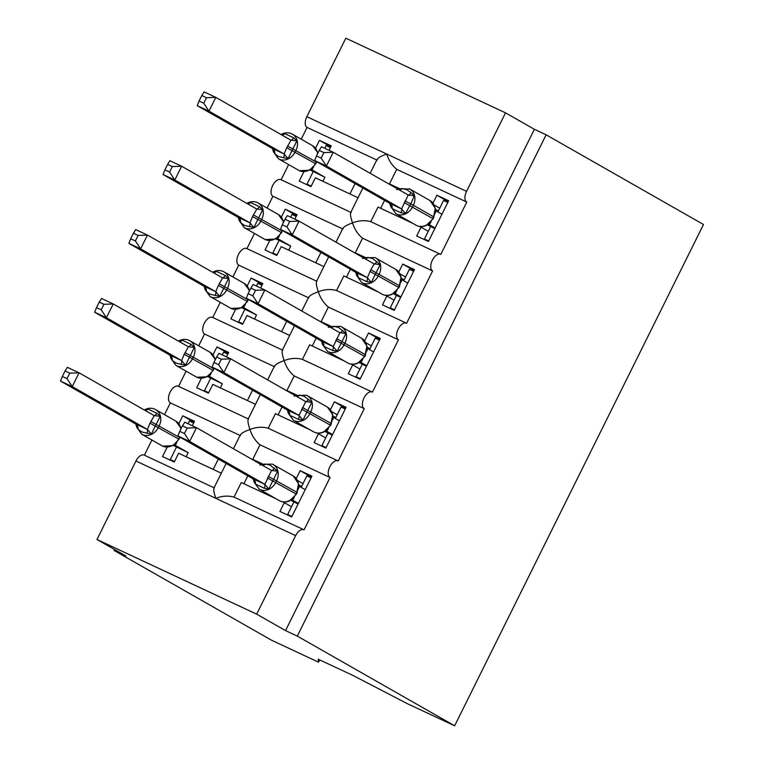 <?xml version="1.0" encoding="UTF-8"?>
<svg xmlns="http://www.w3.org/2000/svg" width="764" height="764" viewBox="0 0 764 764"><rect width="100%" height="100%" fill="white"/><g stroke="black" fill="none" stroke-linecap="round" stroke-linejoin="round"><path stroke-width="1.15" d="M319.686 659.905L318.55 662.187L271.468 640.175L114.103 550.472L125.85 555.963L96.971 539.499L135.944 460.998A9.235 4.976 115.1 0 1 144.186 455.105A9.235 4.976 115.1 0 1 144.377 455.21L151.902 440.045M114.571 549.536L114.103 550.472M358.039 197.742L315.36 177.792L310.986 186.607L299.24 181.116L303.919 171.699M315.57 148.235L319.476 140.356L330.755 146.783M329.017 150.279L331.223 145.838L319.476 140.356M376.767 160.001L307.08 127.435A9.235 4.976 -64.9 0 1 306.851 116.701L345.825 38.2L505.52 112.843L534.399 129.307L285.545 630.606L297.291 636.097L454.647 725.8L407.556 703.787L353.006 675.471L318.244 659.227L318.55 662.187M342.587 228.866L272.901 196.291A9.235 4.976 -64.9 0 1 272.586 185.738A9.235 4.976 -64.9 0 1 280.913 179.664A9.235 4.976 -64.9 0 1 281.104 179.769L288.63 164.604M301.236 139.21L307.08 127.435M285.545 630.606L256.675 614.151L295.639 535.65A9.235 4.976 115.1 0 1 303.881 529.758A9.235 4.976 115.1 0 1 304.072 529.853L330.048 477.519A9.235 4.976 -64.9 0 1 329.733 466.966A9.235 4.976 -64.9 0 1 338.06 460.893A9.235 4.976 -64.9 0 1 338.251 460.998L364.237 408.664A9.235 4.976 -64.9 0 1 363.912 398.111A9.235 4.976 -64.9 0 1 372.249 392.037A9.235 4.976 -64.9 0 1 372.44 392.133L398.416 339.799A9.235 4.976 -64.9 0 1 398.101 329.246A9.235 4.976 -64.9 0 1 406.429 323.172A9.235 4.976 -64.9 0 1 406.62 323.277L432.596 270.943L362.547 238.196C357.848 234.309 354.506 229.21 352.519 222.887C358.86 220.433 364.934 220.032 370.75 221.665L440.608 254.316A9.235 4.976 -64.9 0 1 440.799 254.412L466.785 202.078L396.726 169.331C392.027 165.444 388.685 160.345 386.708 154.022C380.205 156.381 377.015 158.425 377.139 160.173M432.596 270.943A9.235 4.976 -64.9 0 1 432.281 260.39A9.235 4.976 -64.9 0 1 440.608 254.316M466.785 202.078A9.235 4.976 -64.9 0 1 466.556 191.344L306.851 116.701M323.85 266.598L281.181 246.648L276.807 255.462L265.06 249.981L269.74 240.555M281.381 217.091L285.297 209.212L296.575 215.639M294.837 219.144L297.034 214.703L285.297 209.212M308.408 297.721L238.721 265.156A9.235 4.976 -64.9 0 1 238.406 254.603A9.235 4.976 -64.9 0 1 246.734 248.529A9.235 4.976 -64.9 0 1 246.925 248.625L254.45 233.469M267.056 208.075L272.901 196.291M398.416 339.799L328.367 307.052C323.669 303.165 320.326 298.065 318.34 291.743C324.671 289.298 330.755 288.887 336.571 290.53L406.429 323.172M289.671 335.463L246.992 315.513L242.618 324.328L230.881 318.836L235.551 309.42M247.202 285.956L251.117 278.077L262.386 284.504M260.648 287.999L262.854 283.559L251.117 278.077M274.219 366.586L204.532 334.011A9.235 4.976 -64.9 0 1 204.217 323.458A9.235 4.976 -64.9 0 1 212.545 317.385A9.235 4.976 -64.9 0 1 212.745 317.49L220.271 302.324M232.877 276.931L238.721 265.156M364.237 408.664L294.178 375.917C289.48 372.03 286.137 366.93 284.16 360.608C290.492 358.154 296.566 357.753 302.382 359.386L372.249 392.037M255.491 404.318L212.812 384.368L208.438 393.183L196.692 387.701L201.371 378.276M213.022 354.811L216.928 346.932L228.207 353.36M226.469 356.864L228.675 352.424L216.928 346.932M178.566 386.336L186.082 371.189M198.688 345.796L204.532 334.011M330.048 477.519L259.999 444.772C255.3 440.885 251.958 435.786 249.971 429.463C256.312 427.019 262.386 426.608 268.202 428.251L338.06 460.893M396.726 169.331L389.487 183.933L399.744 188.727L409.81 189.052A13.236 11.135 119.7 0 1 413.353 205.268L410.736 203.912L405.493 213.528L401.043 212.812L392.228 208.687L390.815 206.662L389.697 203.32L401.568 208.878L408.272 195.03A6.771 1.757 115.8 0 0 411.032 192.671L414.308 195.756L410.736 203.912L404.968 200.922M432.987 203.119L436.903 195.24L448.649 200.731L428.413 241.491L416.666 236.009L421.04 227.195L419.36 226.402M412.799 223.336L377.999 207.073L370.75 221.665M421.04 227.195L428.26 231.301M362.547 238.196L355.298 252.798L365.564 257.592M398.808 271.974L402.723 264.096L414.46 269.587L394.224 310.356L382.487 304.865L386.861 296.05L385.18 295.267M378.61 292.201L343.819 275.928L336.571 290.521M386.861 296.05L394.081 300.166M328.367 307.052L321.119 321.654L331.375 326.448M364.629 340.839L368.534 332.961L380.281 338.452L360.045 379.211L348.298 373.73L352.681 364.915L350.991 364.122M344.43 361.057L309.63 344.793L302.391 359.386M352.681 364.915L359.892 369.022M294.178 375.917L286.939 390.519L297.196 395.313M330.44 409.695L334.355 401.816L346.102 407.308L325.865 448.076L314.119 442.585L318.493 433.771L316.812 432.987M310.251 429.922L275.451 413.649L268.212 428.241M318.493 433.771L325.712 437.887M221.302 473.183L178.633 453.233L174.259 462.048L162.512 456.557L167.192 447.141M178.833 423.676L182.749 415.797L194.027 422.225M192.289 425.72L194.495 421.279L182.749 415.797M240.039 435.442L170.353 402.876A9.235 4.976 -64.9 0 1 170.038 392.324A9.235 4.976 -64.9 0 1 178.365 386.25A9.235 4.976 -64.9 0 1 178.556 386.345M164.508 414.651L170.353 402.876M214.426 487.948C213.194 488.454 213.643 491.911 215.792 498.329C222.123 495.874 228.207 495.473 234.023 497.106L241.271 482.514L276.062 498.777M303.881 529.758L234.023 497.106M259.999 444.772L252.75 459.374L263.017 464.168M296.26 478.56L300.176 470.681L311.913 476.173L291.676 516.932L279.939 511.45L284.313 502.636L282.632 501.843M284.313 502.636L291.533 506.742M505.52 112.843L466.556 191.344M389.487 183.933A13.542 0.497 26.4 0 1 392.037 185.337L398.77 189.176M438.335 211.007L435.451 209.355M434.21 205.01L439.749 208.171M355.298 252.798A13.542 0.497 26.4 0 1 357.858 254.192L364.59 258.031M404.156 279.863L401.272 278.22M400.03 273.875L405.56 277.026M321.119 321.654A13.542 0.497 26.4 0 1 323.678 323.057L330.401 326.897M369.977 348.728L367.083 347.076M365.841 342.73L371.38 345.891M286.939 390.519A13.542 0.497 26.4 0 1 289.489 391.913L296.222 395.752M335.788 417.583L332.903 415.941M331.662 411.595L337.201 414.747M534.399 129.307L546.136 134.798L703.491 224.501L454.647 725.8M301.608 486.448L298.724 484.796M252.75 459.374A13.542 0.497 26.4 0 1 255.31 460.778L262.042 464.617M297.483 480.451L303.012 483.612M256.675 614.151L96.971 539.499M546.136 134.798L297.291 636.097M240.402 435.614C240.288 433.866 243.477 431.822 249.971 429.463C247.832 423.055 247.374 419.598 248.615 419.092M274.591 366.758C274.467 365.011 277.657 362.957 284.16 360.608C282.012 354.19 281.553 350.733 282.795 350.227M308.771 297.893C308.656 296.146 311.846 294.102 318.34 291.743C316.191 285.335 315.742 281.878 316.974 281.372M342.95 229.038C342.835 227.29 346.025 225.237 352.519 222.887C350.38 216.47 349.922 213.013 351.153 212.507M300.176 470.681L311.445 477.108M334.355 401.816L345.634 408.253M368.534 332.961L379.813 339.388M402.723 264.096L413.993 270.532M436.903 195.24L448.181 201.667M298.59 483.765L293.29 476.01A13.236 11.135 -60.3 0 1 296.833 492.226L298.581 483.765M259.932 465.056L265.5 463.996L270.15 465.18L277.58 471.197L268.766 488.97L264.306 488.253L255.501 484.128L252.97 478.761L264.841 484.319L271.545 470.471A6.771 1.757 115.8 0 0 274.305 468.112M182.481 425.854L179.75 431.354L184.449 433.551L187.18 428.041L182.481 425.854L184.764 422.206L196.51 427.697L271.545 470.471L277.58 471.197M187.18 428.041L196.51 427.697L189.673 441.468L177.926 435.977L252.97 478.761M184.449 433.551L189.673 441.468L264.707 484.242M298.38 503.438L292.564 500.134A6.771 5.195 113.9 0 0 292.373 500.038M298.084 504.039L290.75 500.296M301.159 487.356L306.841 475.896L311.072 477.872M291.762 516.77L287.703 514.459L293.853 502.063M305.218 489.667L299.345 486.315L298.543 488.626M294.293 497.345L292.641 500.162M253.925 481.807L259.149 489.132L279.366 500.659A13.236 11.135 -60.3 0 0 280.035 501.003A13.236 11.135 -60.3 0 0 296.012 493.878L296.833 492.226L268.24 476.364M279.366 500.659C282.422 502.349 285.755 502.464 289.384 500.993L296.422 494.155L297.244 492.503M292.507 500.095L291.065 500.105M268.766 488.97L264.841 484.319M179.75 431.354L177.926 435.977M291.924 516.435L287.703 514.459M145.475 409.447L148.073 409.112L156.878 413.228L160.153 416.313L151.339 434.076L141.942 432.013L138.074 429.244L135.543 423.867L147.414 429.435L149.992 423.132L154.252 415.654L79.084 372.813L72.246 386.584L147.29 429.358M154.977 409.256A13.236 11.135 119.7 0 1 155.655 409.609A13.236 11.135 119.7 0 1 159.198 425.825L158.377 427.477A13.236 11.135 119.7 0 1 142.4 434.592A13.236 11.135 119.7 0 1 141.732 434.248L136.498 426.923M67.022 378.657L69.753 373.157L65.064 370.96L62.333 376.471L67.022 378.657L72.246 386.584L60.509 381.093L135.543 423.867M160.153 416.313L154.118 415.587A6.771 1.757 -64.2 0 0 156.878 413.228M65.064 370.96L67.337 367.322L79.084 372.813L69.753 373.157M176.866 442.461L175.137 445.24A6.771 5.195 -66.1 0 0 174.946 445.154M186.149 456.748L188.173 452.67L175.214 445.278M218.351 459.021L213.204 469.392M188.173 452.67L173.323 445.412M188.059 423.753L189.424 421.012L193.645 422.989M174.335 461.886L170.276 459.575L176.427 447.179M181.097 428.451L175.863 421.126A13.236 11.135 -60.3 0 1 180.887 429.062M141.732 434.248L162.675 446.147L172.989 445.613L178.996 439.262L179.406 437.342A13.236 11.135 -60.3 0 0 179.607 436.932M173.638 445.221L175.08 445.211M147.414 429.435L151.339 434.076M60.509 381.093L62.333 376.471M174.507 461.551L170.276 459.575M332.77 414.9L327.469 407.155A13.236 11.135 -60.3 0 1 331.013 423.371L332.76 414.9M294.121 396.191L299.679 395.131L304.33 396.315L311.76 402.341L302.945 420.104L298.495 419.388L289.68 415.272L287.149 409.896L299.02 415.463L305.734 401.616A6.771 1.757 115.8 0 0 308.484 399.257M216.67 356.989L213.939 362.489L218.628 364.686L221.359 359.185L216.67 356.989L218.953 353.35L230.69 358.832L305.858 401.683L311.76 402.341M221.359 359.185L230.69 358.832L223.852 372.612L212.115 367.121L287.149 409.896M218.628 364.686L223.852 372.612L298.896 415.387M332.56 434.582L326.744 431.268A6.771 5.195 113.9 0 0 326.553 431.173M332.264 435.174L324.939 431.431M335.339 418.491L341.031 407.04L345.252 409.007M325.942 447.914L321.883 445.603L328.033 433.207M339.397 420.802L333.524 417.45L332.722 419.77M328.472 428.489L326.82 431.307M288.104 412.952L293.338 420.276L313.546 431.794A13.236 11.135 -60.3 0 0 314.214 432.147A13.236 11.135 -60.3 0 0 330.201 425.023L331.013 423.371L302.42 407.498M313.546 431.794C316.602 433.494 319.944 433.608 323.573 432.128L330.602 425.29L331.423 423.638M326.686 431.23L325.254 431.249M302.945 420.104L299.02 415.463M213.939 362.489L212.115 367.121M326.113 447.57L321.883 445.603M366.949 346.044L361.658 338.29A13.236 11.135 -60.3 0 1 365.202 354.506L366.949 346.044M328.3 327.336L333.858 326.276L338.519 327.46L345.949 333.476L337.125 351.249L332.674 350.533L323.869 346.407L321.329 341.04L333.199 346.598L339.913 332.751A6.771 1.757 115.8 0 0 342.673 330.392M250.85 288.133L248.119 293.634L252.808 295.83L255.539 290.32L250.85 288.133L253.132 284.485L264.869 289.976L339.913 332.751L345.949 333.476M255.539 290.32L264.869 289.976L258.041 303.747L246.294 298.256L321.329 341.04M252.808 295.83L258.041 303.747L333.075 346.522M366.749 365.717L360.923 362.413A6.771 5.195 113.9 0 0 360.742 362.317M366.443 366.319L359.118 362.575M369.518 349.635L375.21 338.175L379.431 340.152M360.121 379.049L356.072 376.738L362.222 364.342M373.577 351.946L367.713 348.594L366.911 350.905M362.652 359.624L361 362.442M322.293 344.087L327.517 351.411L347.725 362.938A13.236 11.135 -60.3 0 0 348.403 363.282A13.236 11.135 -60.3 0 0 364.38 356.158L365.202 354.506L336.609 338.643M347.725 362.938C350.781 364.629 354.124 364.743 357.753 363.272L364.791 356.435L365.603 354.782M360.866 362.375L359.433 362.384M337.125 351.249L333.199 346.598M248.119 293.634L246.294 298.256M360.293 378.715L356.072 376.738M401.138 277.179L395.838 269.434A13.236 11.135 -60.3 0 1 399.381 285.65L401.129 277.179M362.48 258.471L368.047 257.411L372.698 258.595L380.128 264.621L371.304 282.384L366.854 281.668L358.049 277.552L355.518 272.175L367.388 277.743L370.788 269.778L374.226 263.962L299.058 221.111L292.22 234.892L367.255 277.666M285.029 219.268L287.312 215.629L299.058 221.111L289.728 221.464L285.029 219.268L282.298 224.769L286.997 226.965L289.728 221.464M286.997 226.965L292.22 234.892L280.474 229.401L355.518 272.175M380.128 264.621L374.093 263.895M400.928 296.862L395.112 293.548A6.771 5.195 113.9 0 0 394.921 293.452M400.632 297.454L393.298 293.71M403.707 280.77L409.389 269.32L413.62 271.287M394.31 310.194L390.251 307.882L396.401 295.487M407.766 283.081L401.893 279.729L401.09 282.05M396.841 290.769L395.189 293.586M356.473 275.231L361.697 282.556L381.914 294.073A13.236 11.135 -60.3 0 0 382.583 294.426A13.236 11.135 -60.3 0 0 398.56 287.302L399.381 285.65L370.788 269.778M381.914 294.073C384.97 295.773 388.303 295.888 391.932 294.407L398.97 287.57L399.792 285.917M395.055 293.51L393.613 293.529M371.304 282.384L367.388 277.743M282.298 224.769L280.474 229.401M394.472 309.85L390.251 307.882M435.318 208.324L430.017 200.569A13.236 11.135 -60.3 0 1 433.56 216.785L435.308 208.305M396.669 189.615L402.227 188.555L406.878 189.739L411.032 192.671M319.218 150.412L316.487 155.913L321.176 158.11L323.907 152.599L319.218 150.412L321.491 146.764L333.238 152.256L408.272 195.03L414.308 195.756M323.907 152.599L333.238 152.256L326.4 166.027L314.663 160.535L389.697 203.32M321.176 158.11L326.4 166.027L401.444 208.801M435.108 227.997L429.292 224.692A6.771 5.195 113.9 0 0 429.101 224.597M434.811 228.598L427.487 224.855M437.887 211.915L443.578 200.454L447.799 202.431M428.489 241.328L424.431 239.017L430.581 226.621M441.945 214.226L436.072 210.874L435.27 213.185M431.02 221.904L429.368 224.721M390.652 206.366L395.886 213.691L416.093 225.218A13.236 11.135 -60.3 0 0 416.762 225.561A13.236 11.135 -60.3 0 0 432.749 218.437L433.56 216.785L413.353 205.268L412.531 206.92A13.236 11.135 119.7 0 1 396.554 214.044A13.236 11.135 119.7 0 1 395.886 213.691M416.093 225.218C419.149 226.908 422.492 227.023 426.121 225.552L433.15 218.714L433.971 217.062M429.234 224.654L427.802 224.664M405.493 213.528L401.568 208.878M316.487 155.913L314.663 160.535M428.661 240.994L424.431 239.017M179.664 340.591L182.252 340.247L191.067 344.363L194.343 347.448L185.518 365.221L176.121 363.158L172.263 360.388L169.723 355.012L181.593 360.579L184.181 354.267L188.441 346.799L113.263 303.948L106.425 317.719L181.469 360.493M189.166 340.4A13.236 11.135 119.7 0 1 189.835 340.744A13.236 11.135 119.7 0 1 193.378 356.96L192.557 358.612A13.236 11.135 119.7 0 1 176.579 365.736A13.236 11.135 119.7 0 1 175.911 365.383L170.687 358.058M101.201 309.802L103.933 304.301L99.244 302.105L96.512 307.606L101.201 309.802L106.425 317.719L94.688 312.237L169.723 355.012M194.343 347.448L188.307 346.722A6.771 1.757 -64.2 0 0 191.067 344.363M99.244 302.105L101.526 298.457L113.263 303.948L103.933 304.301M211.045 373.596L209.317 376.385A6.771 5.195 -66.1 0 0 209.135 376.289M220.328 387.883L222.353 383.805L209.393 376.413M252.54 390.165L247.393 400.537M222.353 383.805L207.512 376.547M222.248 354.888L223.604 352.147L227.825 354.124M208.515 393.021L204.456 390.71L210.616 378.314M215.161 359.185L210.043 352.261A13.236 11.135 -60.3 0 1 215.076 360.207M175.911 365.383L196.854 377.292L207.178 376.748L213.175 370.406L213.595 368.477A13.236 11.135 -60.3 0 0 213.786 368.076M207.827 376.356L209.26 376.346M181.593 360.579L185.518 365.221M94.688 312.237L96.512 307.606M208.687 392.686L204.456 390.71M213.844 271.726L216.441 271.392L225.246 275.508L228.522 278.593L219.698 296.356L210.31 294.293L206.442 291.523L203.912 286.147L215.782 291.714L218.361 285.411L222.62 277.934L147.452 235.092L140.614 248.863L215.649 291.638M223.346 271.535A13.236 11.135 119.7 0 1 224.014 271.888A13.236 11.135 119.7 0 1 227.567 288.104L226.746 289.757A13.236 11.135 119.7 0 1 210.768 296.871A13.236 11.135 119.7 0 1 210.09 296.527L204.867 289.203M135.39 240.937L138.122 235.436L133.423 233.24L130.692 238.75L135.39 240.937L140.614 248.863L128.868 243.372L203.912 286.147M228.522 278.593L222.486 277.867M133.423 233.24L135.706 229.601L147.452 235.092L138.122 235.436M245.234 304.74L243.496 307.52A6.771 5.195 -66.1 0 0 243.315 307.434M254.507 319.027L256.542 314.949L243.573 307.558M286.72 321.3L281.572 331.671M256.542 314.949L241.691 307.691M256.427 286.032L257.783 283.291L262.014 285.268M242.704 324.165L238.645 321.854L244.795 309.458M249.341 290.33L244.232 283.406A13.236 11.135 -60.3 0 1 249.255 291.342M210.09 296.527L231.043 308.427L241.348 307.892L247.364 301.541L247.775 299.622A13.236 11.135 -60.3 0 0 247.966 299.211M242.007 307.5L243.449 307.491M215.782 291.714L219.698 296.356M128.868 243.372L130.692 238.75M242.866 323.831L238.645 321.854M248.023 202.871L250.621 202.527L259.426 206.643L262.701 209.728L253.887 227.5L244.49 225.437L240.622 222.668L238.091 217.291L249.962 222.859L252.54 216.546L256.799 209.078L181.631 166.227L174.794 179.998L249.838 222.773M257.525 202.68A13.236 11.135 119.7 0 1 258.203 203.023A13.236 11.135 119.7 0 1 261.746 219.239L260.925 220.892A13.236 11.135 119.7 0 1 244.948 228.016A13.236 11.135 119.7 0 1 244.27 227.662L239.046 220.338M169.57 172.081L172.301 166.581L167.612 164.384L164.881 169.885L169.57 172.081L174.794 179.998L163.057 174.517L238.091 217.291M262.701 209.728L256.666 209.002A6.771 1.757 -64.2 0 0 259.426 206.643M167.612 164.384L169.885 160.736L181.631 166.227L172.301 166.581M279.414 235.875L277.685 238.664A6.771 5.195 -66.1 0 0 277.494 238.569M288.697 250.162L290.721 246.084L277.762 238.693M320.899 252.445L315.752 262.816M290.721 246.084L275.871 238.826M290.606 217.167L291.963 214.426L296.193 216.403M276.883 255.3L272.824 252.989L278.975 240.593M283.645 221.866L278.411 214.541A13.236 11.135 -60.3 0 1 283.434 222.486M244.27 227.662L265.223 239.571L275.537 239.027L281.544 232.686L281.954 230.757A13.236 11.135 -60.3 0 0 282.155 230.356M276.186 238.635L277.628 238.626M249.962 222.859L253.887 227.5M163.057 174.517L164.881 169.885M277.055 254.966L272.824 252.989M282.212 134.006L284.8 133.671L293.615 137.787L296.89 140.872L288.066 158.635L278.669 156.572L274.801 153.803L272.271 148.426L284.141 153.994L286.729 147.691L290.988 140.213L215.811 97.372L208.973 111.143L284.017 153.917M291.714 133.815A13.236 11.135 119.7 0 1 292.383 134.168A13.236 11.135 119.7 0 1 295.926 150.384L295.105 152.036A13.236 11.135 119.7 0 1 279.127 159.151A13.236 11.135 119.7 0 1 278.459 158.807L273.226 151.482M203.749 103.216L206.481 97.716L201.792 95.519L199.06 101.029L203.749 103.216L208.973 111.143L197.236 105.652L272.271 148.426M296.89 140.872L290.855 140.146A6.771 1.757 -64.2 0 0 293.615 137.787M201.792 95.519L204.074 91.881L215.811 97.372L206.481 97.716M313.593 167.02L311.865 169.799A6.771 5.195 -66.1 0 0 311.683 169.713M322.876 181.307L324.901 177.229L311.941 169.837M355.088 183.58L349.941 193.951M324.901 177.229L310.06 169.971M324.786 148.311L326.152 145.571L330.373 147.547M311.063 186.445L307.004 184.134L313.164 171.738M317.709 152.609L312.591 145.685A13.236 11.135 -60.3 0 1 317.623 153.621M278.459 158.807L299.402 170.706L309.716 170.171L315.723 163.821L316.143 161.901A13.236 11.135 -60.3 0 0 316.334 161.49M310.375 169.78L311.808 169.77M284.141 153.994L288.066 158.635M197.236 105.652L199.06 101.029M311.234 186.11L307.004 184.134M295.639 535.65L135.944 460.998M243.907 483.746L247.842 475.829M278.096 414.89L282.021 406.973M312.275 346.025L316.201 338.108M346.455 277.17L350.389 269.253M380.644 208.305L384.569 200.388M272.404 464.14A13.236 11.135 119.7 0 1 273.082 464.493A13.236 11.135 119.7 0 1 276.625 480.709L275.804 482.361A13.236 11.135 119.7 0 1 259.827 489.485A13.236 11.135 119.7 0 1 259.149 489.132M267.419 478.016L296.422 494.155M262.673 465.419A6.771 5.195 113.9 0 0 265.5 463.996M264.306 488.253A6.771 1.757 115.8 0 0 264.592 484.185M255.501 484.128A6.771 5.195 113.9 0 0 253.046 478.789M161.939 445.765A13.236 11.135 -60.3 0 0 162.608 446.119A13.236 11.135 -60.3 0 0 178.585 438.994L149.992 423.132M150.814 421.48L179.817 437.61L180.027 437.18M135.62 423.905A6.771 5.195 -66.1 0 1 138.074 429.244M147.175 429.301A6.771 1.757 -64.2 0 1 146.889 433.36M148.073 409.112A6.771 5.195 -66.1 0 1 145.255 410.526M306.584 395.284A13.236 11.135 119.7 0 1 307.262 395.628A13.236 11.135 119.7 0 1 310.805 411.844L309.983 413.496A13.236 11.135 119.7 0 1 294.006 420.62A13.236 11.135 119.7 0 1 293.338 420.276M301.608 409.16L330.602 425.29M296.862 396.554A6.771 5.195 113.9 0 0 299.679 395.131M298.495 419.388A6.771 1.757 115.8 0 0 298.781 415.329M289.68 415.272A6.771 5.195 113.9 0 0 287.226 409.934M340.773 326.419A13.236 11.135 119.7 0 1 341.441 326.772A13.236 11.135 119.7 0 1 344.984 342.988L344.172 344.64A13.236 11.135 119.7 0 1 328.186 351.765A13.236 11.135 119.7 0 1 327.517 351.411M335.788 340.295L364.791 356.435M331.041 327.699A6.771 5.195 113.9 0 0 333.858 326.276M332.674 350.533A6.771 1.757 115.8 0 0 332.961 346.464M323.869 346.407A6.771 5.195 113.9 0 0 321.405 341.069M374.952 257.563A13.236 11.135 119.7 0 1 375.63 257.907A13.236 11.135 119.7 0 1 379.173 274.123L378.352 275.775A13.236 11.135 119.7 0 1 362.375 282.9A13.236 11.135 119.7 0 1 361.697 282.556M369.967 271.44L398.97 287.57M374.102 263.895A6.771 1.757 115.8 0 0 376.853 261.536M365.221 258.834A6.771 5.195 113.9 0 0 368.047 257.411M366.854 281.668A6.771 1.757 115.8 0 0 367.14 277.609M358.049 277.552A6.771 5.195 113.9 0 0 355.594 272.213M409.132 188.698A13.236 11.135 119.7 0 1 409.81 189.052L430.017 200.569M404.156 202.575L433.15 218.714M399.41 189.978A6.771 5.195 113.9 0 0 402.227 188.555M401.043 212.812A6.771 1.757 115.8 0 0 401.329 208.744M392.228 208.687A6.771 5.195 113.9 0 0 389.774 203.348M196.119 376.91A13.236 11.135 -60.3 0 0 196.797 377.254A13.236 11.135 -60.3 0 0 212.774 370.129L184.181 354.267M185.003 352.615L213.996 368.754L214.207 368.315M169.799 355.04A6.771 5.195 -66.1 0 1 172.263 360.388M181.355 360.446A6.771 1.757 -64.2 0 1 181.068 364.504M182.252 340.247A6.771 5.195 -66.1 0 1 179.435 341.67M230.308 308.045A13.236 11.135 -60.3 0 0 230.976 308.398A13.236 11.135 -60.3 0 0 246.953 301.274L218.361 285.411M219.182 283.759L248.185 299.889L248.395 299.459M203.988 286.185A6.771 5.195 -66.1 0 1 206.442 291.523M215.534 291.581A6.771 1.757 -64.2 0 1 215.247 295.639M216.441 271.392A6.771 5.195 -66.1 0 1 213.614 272.805M225.246 275.508A6.771 1.757 -64.2 0 1 222.496 277.867M264.487 239.189A13.236 11.135 -60.3 0 0 265.156 239.533A13.236 11.135 -60.3 0 0 281.133 232.409L252.54 216.546M253.362 214.894L282.365 231.034L282.575 230.594M238.167 217.32A6.771 5.195 -66.1 0 1 240.622 222.668M249.723 222.725A6.771 1.757 -64.2 0 1 249.436 226.784M250.621 202.527A6.771 5.195 -66.1 0 1 247.794 203.95M298.667 170.324A13.236 11.135 -60.3 0 0 299.345 170.678A13.236 11.135 -60.3 0 0 315.322 163.553L286.729 147.691M287.55 146.039L316.544 162.169L316.754 161.739M272.347 148.464A6.771 5.195 -66.1 0 1 274.801 153.803M283.902 153.86A6.771 1.757 -64.2 0 1 283.616 157.919M284.8 133.671A6.771 5.195 -66.1 0 1 281.983 135.085M248.243 418.911L178.365 386.25M214.063 487.776L144.186 455.105M282.432 350.055L212.545 317.385M316.611 281.19L246.734 248.529M350.791 212.335L280.913 179.664M213.901 488.11L226.134 463.462M233.44 448.745L240.316 434.888M248.08 419.245L260.314 394.596M267.62 379.889L274.505 366.023M282.26 350.389L294.493 325.741M301.799 311.024L308.685 297.167M316.449 281.524L328.682 256.876M335.988 242.169L342.864 228.302M350.628 212.669L362.862 188.02M370.168 173.304L377.044 159.447M293.29 476.01L272.337 464.111L262.491 464.369M253.81 481.062L253.667 479.467M136.384 426.169L136.24 424.574M145.074 409.485L145.618 409.275C149.247 407.795 152.599 407.909 155.655 409.609L175.863 421.126M178.996 439.262L179.817 437.61M327.469 407.155L306.526 395.246L296.68 395.513M287.99 412.197L287.847 410.602M361.658 338.29L340.706 326.39L330.86 326.648M322.169 343.342L322.026 341.747M395.838 269.434L374.885 257.525L365.039 257.793M356.358 274.477L356.215 272.882M390.538 205.621L390.394 204.026M399.228 188.928L399.782 188.718M170.563 357.313L170.42 355.718M179.253 340.629L179.807 340.41C183.436 338.939 186.779 339.044 189.835 340.744L210.043 352.261M213.175 370.406L213.996 368.754M204.752 288.448L204.609 286.853M213.433 271.764L213.987 271.554C217.616 270.074 220.958 270.189 224.014 271.888L244.232 283.406M247.364 301.541L248.185 299.889M238.931 219.593L238.788 217.998M247.622 202.909L248.166 202.689C251.795 201.218 255.147 201.324 258.203 203.023L278.411 214.541M281.544 232.686L282.365 231.034M273.111 150.728L272.968 149.133M281.801 134.044L282.355 133.834C285.984 132.353 289.327 132.468 292.383 134.168L312.591 145.685M315.723 163.821L316.544 162.169"/></g></svg>
